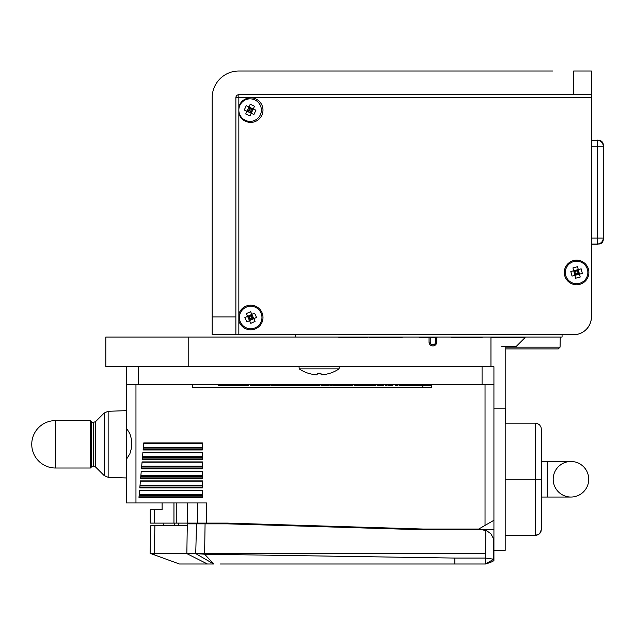 <?xml version="1.0" encoding="UTF-8"?>
<svg xmlns="http://www.w3.org/2000/svg" width="635" height="635" viewBox="0 0 635 635"><rect width="100%" height="100%" fill="white"/><g stroke="black" fill="none" stroke-linecap="round" stroke-linejoin="round"><path stroke-width="0.95" d="M564.737 334.685L574.207 334.685A17.78 17.78 0 0 0 591.399 315.698L591.399 244.134L597.321 244.134A5.929 5.929 0 0 0 598.456 244.023M253.063 334.685A17.78 17.78 0 0 0 254.246 334.685M505.778 347.154L560.07 347.154L558.292 348.901L505.778 348.901M239.84 314.5L238.839 314.222L238.839 320.778A12.295 12.295 0 0 0 257.77 327.557A12.295 12.295 0 0 0 257.77 307.443A12.295 12.295 0 0 0 238.839 314.222L238.839 113.387A12.295 12.295 0 0 0 257.77 120.166A12.295 12.295 0 0 0 257.77 100.06A12.295 12.295 0 0 0 238.839 106.839L238.839 113.387L239.292 113.268M591.399 94.71L591.399 71.009L573.619 71.009L573.619 94.71L591.399 94.71L591.399 316.905A17.78 17.78 0 0 1 573.619 334.685L212.177 334.685L238.839 334.685L238.839 320.778L239.84 320.5M564.293 272.471A12.295 12.295 0 0 0 582.732 283.115A12.295 12.295 0 0 0 582.732 261.818A12.295 12.295 0 0 0 564.293 272.471M235.879 334.685L235.879 97.671A2.961 2.961 0 0 1 238.839 94.71L238.839 97.671L591.399 97.671L591.399 142.7M235.879 316.905L212.177 316.905L212.177 97.671A26.662 26.662 0 0 1 238.839 71.009L552.887 71.009M262.541 71.009L238.839 71.009A26.662 26.662 0 0 0 212.177 97.671L212.177 334.685L212.177 316.905L212.177 334.685L224.028 334.685M573.619 94.71L238.839 94.71M212.177 302.093L212.177 112.482M573.619 334.685L562.07 334.685L562.07 337.05L295.426 337.05L295.426 334.685L238.839 334.685M591.399 237.506L591.399 238.101L603.25 238.101L603.25 146.256A5.929 5.929 0 0 0 597.321 140.335L591.399 140.335L597.321 140.335A5.929 5.929 0 0 1 603.25 146.256L597.321 146.256L597.321 244.023A5.929 5.929 0 0 0 603.25 238.101A5.929 5.929 0 0 1 597.321 244.023L597.321 244.134M252.222 319.405L251.476 317.786L253.833 318.659L251.849 314.357L254.54 313.111L256.524 317.413L253.833 318.659L246.84 321.889L244.856 317.587L251.849 314.357L250.984 316.714L252.595 315.968M250.238 315.103L250.984 316.714M249.158 315.595L249.904 317.214L247.547 316.341L249.531 320.643L250.404 318.286L251.15 319.897M247.547 316.341L246.301 313.65L250.611 311.666L251.849 314.357M253.833 318.659L255.079 321.35L250.777 323.334L249.531 320.643M248.293 317.952L249.904 317.214M248.785 319.032L250.404 318.286M251.476 317.786L253.095 317.048M245.967 307.276A11.255 11.255 0 0 1 261.906 318.524A11.255 11.255 0 0 1 244.197 326.7A11.255 11.255 0 0 1 245.967 307.276M252.5 110.577L250.888 109.823L253.246 108.966L248.944 106.966L250.198 104.283L254.492 106.275L251.254 113.26L249.999 115.951L245.705 113.951L248.944 106.966L249.809 109.331L250.563 107.712M248.198 108.577L249.809 109.331M247.698 109.657L249.309 110.403L246.951 111.268L251.254 113.26L250.388 110.903L252 111.649M246.951 111.268L244.261 110.022L246.261 105.72L248.944 106.966M253.246 108.966L255.937 110.212L253.936 114.506L251.254 113.26M248.563 112.014L249.309 110.403M249.642 112.514L250.388 110.903M250.888 109.823L251.635 108.212M239.887 105.37A11.255 11.255 0 0 1 259.31 103.64A11.255 11.255 0 0 1 251.103 121.325A11.255 11.255 0 0 1 239.887 105.37M575.413 270.32L575.866 272.042L573.699 270.772L574.889 275.36L572.024 276.106L570.825 271.518L578.287 269.573L581.152 268.835L582.343 273.423L574.889 275.36L576.159 273.193L574.445 273.637M576.612 274.907L576.159 273.193M577.755 274.614L577.31 272.891L579.477 274.161L578.287 269.573L577.009 271.748L576.564 270.026M579.477 274.161L580.223 277.035L575.635 278.225L574.889 275.36M573.699 270.772L572.953 267.906L577.54 266.708L578.287 269.573M579.033 272.447L577.31 272.891M578.731 271.296L577.009 271.748M575.866 272.042L574.143 272.486M579.422 283.361A11.255 11.255 0 0 1 565.729 269.47A11.255 11.255 0 0 1 584.605 264.565A11.255 11.255 0 0 1 579.422 283.361M599.027 140.359A5.929 5.929 0 0 0 597.321 140.113L597.321 244.023L591.399 244.023L598.805 244.023A4.445 4.445 0 0 0 603.25 239.585L603.131 239.284M603.131 145.074L603.25 145.074A4.739 4.739 0 0 0 598.511 140.335L597.321 140.335A5.929 5.929 0 0 1 603.25 146.256L603.25 144.78A4.445 4.445 0 0 0 598.932 140.335M598.511 243.903L598.511 244.023A4.739 4.739 0 0 0 603.25 239.284L603.25 146.256L591.399 146.256L597.321 146.256L597.321 140.335M338.868 337.05L338.868 337.645L340.86 337.645L340.86 337.05M353.52 337.05L353.52 337.645L340.86 337.645M381.024 337.05L381.024 337.645L369.038 337.645L369.038 337.05M370.61 337.05L370.61 337.645M382.389 337.05L382.389 337.645L381.024 337.645M384.715 337.05L384.715 337.645L382.389 337.645M386.207 337.05L386.207 337.645L384.715 337.645M392.549 337.05L392.549 337.645L386.207 337.645M394.049 337.05L394.049 337.645L392.549 337.645M396.272 337.05L396.272 337.645L394.049 337.645M381.135 337.05L381.135 337.645M402.082 337.05L402.082 337.645L396.272 337.645M367.578 337.05L367.578 337.645L354.227 337.645L354.227 337.05M359.799 337.05L359.799 337.645M362.006 337.05L362.006 337.645M436.991 337.05L436.991 337.645L419.219 337.645L419.219 337.05M451.223 337.05L451.223 337.645L482.076 337.645L482.076 337.05M226.751 384.453L226.751 385.643L218.361 385.643L218.361 384.453M219.083 384.453L219.083 385.643M219.242 384.453L219.242 385.643M229.806 384.453L229.806 385.643L226.751 385.643M231.005 384.453L231.005 385.643L229.806 385.643M235.76 384.453L235.76 385.643L231.005 385.643M228.306 384.453L228.306 385.643M242.8 384.453L242.8 385.643L235.76 385.643M246.102 384.453L246.102 385.643L242.8 385.643M246.697 384.453L246.697 385.643L246.102 385.643M248.198 384.453L248.198 385.643L246.697 385.643M240.832 384.453L240.832 385.643M251.897 384.453L251.897 385.643L250.293 385.643L250.293 384.453M250.396 384.453L250.396 385.643M264.612 384.453L264.612 385.643L252.008 385.643L252.008 384.453M268.597 384.453L268.597 385.643L264.612 385.643M270.097 384.453L270.097 385.643L268.597 385.643M263.112 384.453L263.112 385.643M291.544 384.453L291.544 385.643L287.29 385.643L287.29 384.453M292.552 384.453L292.552 385.643L291.544 385.643M301.125 384.453L301.125 385.643L293.18 385.643L293.18 384.453M311.721 384.453L311.721 385.643L307.467 385.643L307.467 384.453M312.571 384.453L312.571 385.643L311.721 385.643M332.208 384.453L332.208 385.643L330.708 385.643L330.708 384.453M341.432 384.453L341.432 385.643L333.756 385.643L333.756 384.453M333.915 384.453L333.915 385.643M347.972 384.453L347.972 385.643L347.893 384.453M351.107 384.453L351.107 385.643L347.972 385.643M352.608 384.453L352.608 385.643L351.107 385.643M361.799 384.453L361.799 385.643L354.124 385.643L354.124 384.453M354.29 384.453L354.29 385.643M370.237 384.453L370.237 385.643L368.744 385.643L368.744 384.453M374.221 384.453L374.221 385.643L370.237 385.643M375.722 384.453L375.722 385.643L374.221 385.643M387.032 384.453L387.032 385.643L385.334 385.643L385.334 384.453M388.207 384.453L388.207 385.643L388.128 384.453M391.351 384.453L391.351 385.643L388.207 385.643M392.843 384.453L392.843 385.643L391.351 385.643M401.352 384.453L401.352 385.643L399.097 385.643L399.097 384.453M402.741 384.453L402.741 385.643L401.352 385.643M404.908 384.453L404.908 385.643L402.741 385.643M407.067 384.453L407.067 385.643L404.908 385.643M408.44 384.453L408.44 385.643L407.067 385.643M410.718 384.453L410.718 385.643L408.44 385.643M425.537 384.453L425.537 385.643L423.275 385.643L423.275 384.453M426.918 384.453L426.918 385.643L425.537 385.643M429.085 384.453L429.085 385.643L426.918 385.643M431.252 384.453L431.252 385.643L429.085 385.643M431.713 385.643L431.252 385.643M413.448 384.453L413.448 385.643L411.186 385.643L411.186 384.453M414.83 384.453L414.83 385.643L413.448 385.643M416.997 384.453L416.997 385.643L414.83 385.643M419.156 384.453L419.156 385.643L416.997 385.643M420.529 384.453L420.529 385.643L419.156 385.643M422.807 384.453L422.807 385.643L420.529 385.643M397.359 384.453L397.359 385.643L395.454 385.643L395.454 384.453M386.937 384.453L386.937 385.643M385.445 384.453L385.445 385.643M383.858 384.453L383.858 385.643L377.087 385.643L377.087 384.453M378.246 384.453L378.246 385.643M366.538 384.453L366.538 385.643L362.283 385.643L362.283 384.453M367.546 384.453L367.546 385.643L366.538 385.643M347.091 384.453L347.091 385.643L342.606 385.643L342.606 384.453M329.128 384.453L329.128 385.643L321.453 385.643L321.453 384.453M321.62 384.453L321.62 385.643M314.539 384.453L314.539 385.643L312.571 385.643M317.841 384.453L317.841 385.643L314.539 385.643M318.437 384.453L318.437 385.643L317.841 385.643M319.937 384.453L319.937 385.643L318.437 385.643M301.728 384.453L301.728 385.643L301.649 384.453M304.871 384.453L304.871 385.643L301.728 385.643M306.364 384.453L306.364 385.643L304.871 385.643M286.806 384.453L286.806 385.643L279.13 385.643L279.13 384.453M279.297 384.453L279.297 385.643M278.225 384.453L278.225 385.643L271.455 385.643L271.455 384.453M272.621 384.453L272.621 385.643M255.524 384.453L255.524 385.643M259.509 384.453L259.509 385.643M261.009 384.453L261.009 385.643M254.024 384.453L254.024 385.643M251.992 384.453L251.897 385.643M239.657 384.453L239.657 385.643M237.76 384.453L237.76 385.643M197.66 502.96L197.66 523.113L227.497 523.113L423.029 529.034L478.742 529.034L485.037 525.399L485.037 384.453L493.927 384.453L493.927 366.681L105.815 366.681L105.815 337.05L188.77 337.05L188.77 366.681M138.406 366.681L138.406 384.453L482.076 384.453L482.076 366.681M126.555 366.681L126.555 384.453L192.326 384.453L192.326 387.421L192.326 384.453M394.97 387.421L422.823 387.421L422.823 384.453M227.116 384.453L227.116 385.643M227.187 384.453L227.187 385.643M218.432 384.453L218.432 385.643M252.27 384.453L252.27 385.643M126.555 459.105L126.555 428.315L129.905 433.697L131.231 438.467L131.691 443.706L131.231 448.953L129.905 453.723L126.555 459.105L126.555 502.96L206.55 502.96L206.55 523.113M126.555 384.453L126.555 428.315M378.976 387.421L192.326 387.421L431.713 387.421L431.713 384.453L485.037 384.453M174.554 524.296A2.961 2.961 0 0 1 174.8 523.113L174.554 525.629M178.697 525.629L178.697 523.113M162.108 502.96L162.108 509.778L154.408 509.778L154.408 523.113L187.571 523.113L187.571 502.96M173.958 502.96L173.958 523.113M154.408 523.113L150.257 523.113L150.257 509.778L154.408 509.778M197.66 523.113L187.571 523.113M135.961 502.96L135.961 384.453M202.398 490.347L202.398 497.364L138.97 497.364L139.581 490.347L202.398 490.347M202.398 480.87L202.398 487.878L139.803 487.878L140.414 480.87L202.398 480.87M202.398 471.384L202.398 478.401L140.629 478.401L141.24 471.384L202.398 471.384M202.398 461.907L202.398 468.924L141.462 468.924L142.073 461.907L202.398 461.907M202.398 452.422L202.398 459.438L142.288 459.438L142.899 452.422L202.398 452.422M202.398 442.944L202.398 449.961L143.121 449.961L143.732 442.944L202.398 442.944M485.037 525.399L493.927 520.271L493.927 384.453M477.456 529.773L478.742 529.034M493.776 557.141A19.55 19.55 0 0 0 493.927 557.03L493.927 520.271M493.927 557.03L493.927 560.626A22.519 22.519 0 0 1 486.116 563.626A22.519 22.519 0 0 0 493.927 560.626M493.927 529.328L482.076 529.328A12.144 12.144 0 0 0 478.822 529.773M201.216 523.113L201.343 523.851M208.597 523.113L208.677 523.851M423.029 529.034L423.021 529.773L482.076 529.773L486.807 530.773L490.942 533.844L493.363 538.393L493.776 559.205L485.481 558.07L454.819 558.07L454.819 563.991L220.027 563.991M493.776 559.205L485.481 563.991L485.839 530.392M485.481 563.991L454.819 563.991M485.481 553.625L204.621 553.625L204.621 554.204A39884.826 9544.153 -151.1 0 0 213.693 563.991L179.411 563.991L150.106 553.331L186.849 553.625L207.431 563.991M423.029 529.773L227.489 523.851L187.746 523.851L187.69 525.629L150.836 525.629L150.106 553.331M213.693 563.991L195.731 553.625L204.621 553.625L205.073 523.851M196.517 523.851L195.731 553.625L204.621 554.204L454.819 558.07M195.731 553.625L186.849 553.625L187.269 525.629M154.9 525.629L154.265 554.839M163.893 523.113L163.766 525.629M93.583 466.225L95.679 467.09L95.679 421.513L93.583 422.378L93.583 466.225L91.599 466.225L91.599 444.302M91.599 466.225L91.599 421.783L91.599 422.378L93.583 422.378M541.33 429.077L540.996 427.117L539.591 424.886L537.361 423.481L535.408 423.148L537.361 423.481L539.591 424.886L540.996 427.117L541.33 429.077L541.33 529.447L541.33 479.258L535.408 479.258L535.408 535.376L539.099 534.083L540.996 531.408L541.33 529.447L540.036 533.146L537.972 534.789L536.067 535.337L505.182 535.376M505.182 479.258L535.408 479.258L535.408 423.148L505.182 423.148M493.927 408.154L505.182 408.154L505.182 550.362L493.927 550.362M295.426 337.05L188.77 337.05M490.966 337.05L490.966 366.681M501.801 346.535L516.12 346.535L501.801 346.535M588.732 479.258A17.78 17.78 0 0 1 570.96 497.038A17.78 17.78 0 0 1 553.18 479.258A17.78 17.78 0 0 1 570.96 461.486A17.78 17.78 0 0 1 588.732 479.258A17.78 17.78 0 0 1 570.96 497.038A17.78 17.78 0 0 0 588.732 479.258A17.78 17.78 0 0 0 570.96 461.486A17.78 17.78 0 0 1 588.732 479.258M330.367 373.11L330.367 373.11A35.536 35.401 -175.6 0 1 322.644 374.745L321.119 374.745L320.921 373.11L317.333 373.11L317.143 374.745L315.619 374.745A35.536 35.401 175.6 0 1 307.896 373.11L307.896 373.11M322.644 374.745A35.536 35.401 -175.6 0 0 330.24 373.15L330.51 373.11A35.552 35.552 0 0 0 339.058 368.872L299.204 368.872A35.552 35.552 0 0 0 307.753 373.11L307.999 373.15A35.536 35.401 175.6 0 0 315.619 374.745L315.659 374.753M315.619 374.745L316.69 374.809M339.058 368.872L339.249 366.681M591.399 140.184L594.36 140.184L591.399 140.184M597.321 140.113L594.36 140.335M429.046 337.645L429.046 342.09A3.85 3.85 0 0 0 432.895 345.94A3.85 3.85 0 0 0 436.745 342.09L436.745 337.645M235.879 97.671L238.839 97.671L238.839 106.839L239.292 106.958M597.321 244.023A5.929 5.929 0 0 0 603.25 238.101L591.399 238.101M346.202 337.05L346.202 337.645M351.544 337.05L351.544 337.645M379.452 337.05L379.452 337.645M375.031 337.05L375.031 337.645M467.265 337.05L467.265 337.645M479.115 337.05L479.115 337.645M220.599 384.453L220.599 385.643M222.282 384.453L222.282 385.643M232.458 384.453L232.458 385.643M234.847 384.453L234.847 385.643M264.898 384.453L264.898 385.643M266.287 384.453L266.287 385.643M288.957 384.453L288.957 385.643M297.148 384.453L297.148 385.643M309.134 384.453L309.134 385.643M335.272 384.453L335.272 385.643M336.955 384.453L336.955 385.643M348.774 384.453L348.774 385.643M355.64 384.453L355.64 385.643M357.322 384.453L357.322 385.643M370.53 384.453L370.53 385.643M371.919 384.453L371.919 385.643M389.017 384.453L389.017 385.643M382.707 384.453L382.707 385.643M379.706 384.453L379.706 385.643M363.95 384.453L363.95 385.643M322.969 384.453L322.969 385.643M324.652 384.453L324.652 385.643M302.538 384.453L302.538 385.643M280.646 384.453L280.646 385.643M282.329 384.453L282.329 385.643M277.074 384.453L277.074 385.643M274.082 384.453L274.082 385.643M255.81 384.453L255.81 385.643M257.207 384.453L257.207 385.643M176.252 523.113L176.252 502.96M227.497 523.113L227.481 523.851M139.557 490.664L202.398 490.664M202.398 494.641L139.208 494.641M202.398 496.864L139.017 496.864M202.398 495.459L139.136 495.459M140.383 481.187L202.398 481.187M202.398 485.156L140.041 485.156M202.398 487.386L139.843 487.386M202.398 485.973L139.97 485.973M141.216 471.702L202.398 471.702M202.398 475.678L140.867 475.678M202.398 477.901L140.676 477.901M202.398 476.496L140.795 476.496M142.042 462.224L202.398 462.224M202.398 466.193L141.7 466.193M202.398 468.424L141.502 468.424M202.398 467.019L141.629 467.019M142.875 452.747L202.398 452.747M202.398 456.716L142.526 456.716M202.398 458.938L142.335 458.938M202.398 457.533L142.454 457.533M143.7 443.262L202.398 443.262M202.398 447.238L143.359 447.238M202.398 449.461L143.161 449.461M202.398 448.056L143.288 448.056M126.555 410.647L108.148 411.289L108.148 477.314L126.555 477.957M108.148 411.289L104.164 413.028L104.164 475.583L108.148 477.314M55.451 468.003L55.451 420.6A23.701 23.701 0 0 0 31.75 444.302A23.701 23.701 0 0 0 55.451 468.003L90.408 468.003L90.408 420.6L91.599 421.783M490.966 337.645L525.034 337.645L516.144 346.535M541.33 461.486L547.259 461.486L547.259 497.038L570.96 497.038L541.33 497.038M430.228 337.645L430.228 342.09L430.228 337.645M429.046 342.09L430.228 342.09A2.667 2.667 0 0 0 432.895 344.757A2.667 2.667 0 0 0 435.562 342.09L436.745 342.09M435.562 337.645L435.562 342.09M560.07 347.154L560.253 337.05M464.304 337.05L464.304 337.645M95.679 467.09L104.164 475.583M95.679 421.513L104.164 413.028M90.408 468.003L91.599 466.82M55.451 420.6L90.408 420.6M525.034 337.05L525.034 337.645M505.778 423.148L505.778 346.535M547.259 461.486L570.96 461.486L547.259 461.486M317.349 373.15L320.913 373.15M299.204 368.872L299.014 366.681"/></g></svg>
